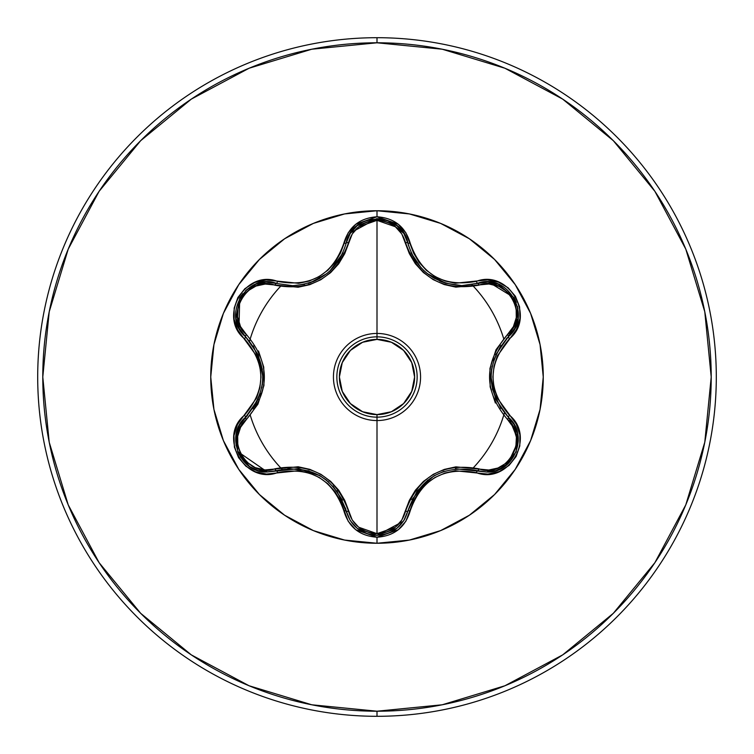 <?xml version="1.0" encoding="UTF-8"?>
<svg xmlns="http://www.w3.org/2000/svg" width="754" height="754" viewBox="0 0 754 754"><rect width="100%" height="100%" fill="white"/><g stroke="black" fill="none" stroke-linecap="round" stroke-linejoin="round"><path stroke-width="1.13" d="M235.983 318.546L239.282 328.49L245.531 336.718A2.545 0.792 133.4 0 1 246.454 334.597L240.507 326.595L237.567 316.84L238.104 306.869L241.77 297.924L247.962 290.799L256.011 286.03L265.229 284.051L298.132 287.227L309.743 284.682L320.789 279.743L330.591 272.665L338.659 263.862L344.691 253.74L352.203 234.013L358.64 226.794L377 220.338L377 339.394A37.606 37.606 0 0 1 414.606 377A37.606 37.606 0 0 1 377 414.606L377 420.562A43.562 43.562 0 0 1 333.438 377A43.562 43.562 0 0 1 377 333.438A43.562 43.562 0 0 0 333.438 377A43.562 43.562 0 0 0 377 420.562L377 533.662L358.64 527.206L352.203 519.987L344.71 500.307L338.687 490.194L330.676 481.41L320.884 474.304L309.856 469.356L298.188 466.783L265.097 469.949L255.172 467.621L246.803 462.183L240.884 454.539L237.793 445.614L237.689 436.255L240.573 427.282L257.915 404.21L263.957 385.473L263.74 367.104L258.499 350.94M517.527 433.182L514.105 424.521L508.403 417.32L514.134 424.587L517.546 433.277L516.16 451.938L504.426 466.603L495.915 470.656L486.688 472.032L477.621 470.713A2.545 0.792 106.6 0 0 478.997 468.856C506.424 479.459 530.392 437.82 507.489 419.441L513.446 427.443L516.396 437.197L515.868 447.169L512.211 456.113L506.028 463.248L497.97 468.017L488.762 470.015L455.887 466.858L444.294 469.412L433.258 474.341L423.465 481.41L415.416 490.204L409.375 500.307L401.844 520.024L395.388 527.235L377 533.662L377 417.151A40.151 40.151 0 0 0 417.151 377A40.151 40.151 0 0 0 377 336.849A40.151 40.151 0 0 1 417.151 377A40.151 40.151 0 0 1 377 417.151A40.151 40.151 0 0 1 336.849 377A40.151 40.151 0 0 1 377 336.849A40.151 40.151 0 0 0 336.849 377A40.151 40.151 0 0 0 377 417.151L377 414.606L391.392 411.741L403.588 403.588L411.741 391.392L414.606 377L411.741 362.608L403.588 350.412L391.392 342.259L377 339.394L362.608 342.259L350.412 350.412L342.259 362.608L339.394 377L342.259 391.392L350.412 403.588L362.608 411.741L377 414.606A37.606 37.606 0 0 1 339.394 377A37.606 37.606 0 0 1 377 339.394L377 220.338L395.388 226.766L401.844 233.985L409.356 253.646L415.379 263.749L423.38 272.514L433.173 279.611L444.181 284.55L455.831 287.133L488.903 283.994L498.818 286.332L507.188 291.77L513.097 299.423L516.17 308.348L516.273 317.707L513.389 326.68L496.009 349.743L489.949 368.48L490.157 386.859L495.387 403.022M396.877 528.356L403.842 520.524L407.848 510.995L403.814 520.571L396.811 528.403L377.038 535.34L357.236 528.394L350.242 520.552L346.218 510.967C334.39 477.64 311.11 464.2 276.379 470.637A2.545 0.792 73.3 0 1 274.993 468.781A2.545 0.792 -106.7 0 0 276.379 470.637L267.284 471.976L298.565 468.658L319.988 475.727L328.848 482.079M373.588 535.151L377.038 535.34L396.604 528.573M455.444 468.752L486.688 472.032L495.906 470.666L504.417 466.603L516.188 451.863L517.536 433.248M411.081 252.609L414.794 259.612M414.907 259.791L416.613 262.335M423.541 270.318L427.084 273.419M428.281 274.352L433.918 278.103M439.535 280.959L446.114 283.353M446.048 283.334L427.301 273.589L423.625 270.403M416.67 262.411L414.936 259.828M313.325 223.42A166.257 166.257 0 0 0 223.42 313.325M223.42 440.675A166.257 166.257 0 0 0 313.325 530.58M377 543.257A166.257 166.257 0 0 1 210.743 377A166.257 166.257 0 0 1 377 210.743L377 216.775L355.737 224.277L348.216 232.741L340.469 253.09L335.04 262.307L327.839 270.252L319.065 276.624L309.178 281.044L298.669 283.316L266.105 279.96L254.711 282.486L244.946 288.631L237.887 297.51L234.174 308.084L234.089 319.244L237.651 329.875L256.605 356.011L259.885 366.208L261.007 376.981L259.894 387.744L256.614 397.971L237.463 424.483L233.966 435.623L234.409 447.15L238.584 457.697L245.889 466.189L255.521 471.834L266.511 474.059L298.65 470.684L309.131 472.947L319.046 477.357L327.811 483.719L335.04 491.683L340.469 500.901L348.216 521.259L355.728 529.713L377 537.225L377 543.257L409.431 540.062L440.628 530.599L469.365 515.236L494.558 494.558L515.236 469.365L530.599 440.628L540.062 409.431L543.257 377L540.062 344.569L530.599 313.372L515.236 284.635L494.558 259.442L469.365 238.764L440.628 223.401L409.431 213.938L377 210.743L344.569 213.938L313.372 223.401L284.635 238.764L259.442 259.442L238.764 284.635L223.401 313.372L213.938 344.569L210.743 377L213.938 409.431L223.401 440.628L238.764 469.365L259.442 494.558L284.635 515.236L313.372 530.599L344.569 540.062L377 543.257L377 537.225L398.291 529.751L405.831 521.297L413.597 500.958L419.026 491.759L426.217 483.823L434.983 477.461L444.86 473.05L455.359 470.769L487.895 474.106L499.289 471.561L509.044 465.406L516.094 456.519L519.798 445.944L519.864 434.785L516.301 424.153L497.301 398.008L494.021 387.801L492.89 377.019L494.011 366.237L497.301 356.001L516.49 329.489L519.996 318.348L519.563 306.821L515.397 296.275L508.102 287.764L498.469 282.119L487.489 279.885L455.369 283.231L444.898 280.969L435.011 276.558L426.246 270.205L419.026 262.26L413.597 253.052L405.831 232.703L398.3 224.249L377 216.775L377 210.743A166.257 166.257 0 0 1 543.257 377A166.257 166.257 0 0 1 377 543.257M377 716.3A339.3 339.3 0 0 0 716.3 377A339.3 339.3 0 0 0 377 37.7L377 42.789A334.211 334.211 0 0 1 711.211 377A334.211 334.211 0 0 1 377 711.211L377 716.3A339.3 339.3 0 0 1 37.7 377A339.3 339.3 0 0 1 377 37.7A339.3 339.3 0 0 1 716.3 377A339.3 339.3 0 0 1 377 716.3L377 711.211A334.211 334.211 0 0 1 42.789 377A334.211 334.211 0 0 1 377 42.789L377 37.7A339.3 339.3 0 0 0 37.7 377A339.3 339.3 0 0 0 377 716.3M282.071 469.252A132.374 132.374 0 0 1 250.309 415.369A132.374 132.374 0 0 0 282.071 469.252M249.612 341.006A132.374 132.374 0 0 1 280.365 286.539A132.374 132.374 0 0 0 249.612 341.006M471.863 284.673A132.374 132.374 0 0 1 503.663 338.546A132.374 132.374 0 0 0 471.863 284.673M504.36 413.079A132.374 132.374 0 0 1 473.578 467.527A132.374 132.374 0 0 0 504.36 413.079M503.663 415.454L502.136 420.157M377 711.211L311.798 704.792L249.103 685.772L191.318 654.887L140.678 613.322L99.113 562.682L68.228 504.897L49.208 442.202L42.789 377L49.208 311.798L68.228 249.103L99.113 191.318L140.678 140.678L191.318 99.113L249.103 68.228L311.798 49.208L377 42.789L442.202 49.208L504.897 68.228L562.682 99.113L613.322 140.678L654.887 191.318L685.772 249.103L704.792 311.798L711.211 377L704.792 442.202L685.772 504.897L654.887 562.682L613.322 613.322L562.682 654.887L504.897 685.772L442.202 704.792L377 711.211M440.675 530.58A166.257 166.257 0 0 0 530.58 440.675M530.58 313.325A166.257 166.257 0 0 0 440.675 223.42M377 420.562A43.562 43.562 0 0 0 420.562 377A43.562 43.562 0 0 0 377 333.438A43.562 43.562 0 0 1 420.562 377A43.562 43.562 0 0 1 377 420.562M245.55 336.727L239.254 328.433L235.974 318.442L239.876 297.83L255.794 284.183L266.068 282.053L276.379 283.363L266.124 282.043L255.842 284.164L245.606 290.601M241.308 295.568L239.847 297.868L235.955 318.329M239.272 328.471L240.422 330.469M308.132 283.381L310.469 282.627M330.478 270.432L326.812 273.627L310.516 282.609L320.016 278.264M326.906 273.551L330.582 270.328M337.453 262.383L339.168 259.828L337.453 262.392M339.253 259.687L342.985 252.665M310.516 282.609L308.235 283.353M357.16 225.672L350.205 233.504L346.218 243.033L350.242 233.448L357.245 225.606L377.038 218.66L396.821 225.597L403.814 233.429L407.848 243.005L403.842 233.476L396.858 225.635L386.18 220.008M379.686 218.773L376.991 218.66L357.424 225.465M445.633 283.212L461.759 285.606L487.942 281.987L498.224 284.145L514.124 297.83L517.989 318.433L514.699 328.405L508.403 336.68L514.671 328.452L517.979 318.49L517.517 306.407M515.359 300.205L514.105 297.792L498.337 284.183M498.13 284.107L487.866 281.987L477.725 283.259M508.394 417.311L508.403 417.32A2.545 0.792 -46.7 0 1 507.489 419.441A2.545 0.792 133.3 0 0 508.403 417.32L495.604 399.102L491.005 377.019L492.07 366.161M495.595 354.917L508.403 336.68L506.236 338.838M506.792 464.832L486.688 472.032L477.621 470.713C442.9 464.323 419.639 477.753 407.848 510.995A2.545 0.792 13.4 0 1 405.548 511.259A2.545 0.792 -166.6 0 0 407.848 510.995L417.226 490.826L434.04 475.821L443.993 471.316M336.831 490.75L350.205 520.496L357.179 528.347L367.66 533.917M249.574 466.556L258.085 470.609L267.284 471.976L258.047 470.6L249.536 466.538L237.802 451.872L236.417 433.23L239.819 424.54L245.531 417.282L239.847 424.493M239.744 424.672L239.357 425.36M239.084 425.887L236.04 435.152M235.87 436.255L236.087 445.784M237.68 451.561L239.244 455.03M240.168 456.66L246.172 463.917M247.086 464.7L249.517 466.519M507.489 419.441C483.597 391.081 483.597 362.778 507.489 334.559C530.401 316.124 506.377 274.531 478.997 285.144C442.532 291.619 418.055 277.481 405.548 242.741C401.496 228.962 391.986 221.488 377 220.338C362.043 221.516 352.552 228.999 348.518 242.769C335.898 277.642 311.383 291.789 274.993 285.219C247.576 274.588 223.57 316.199 246.454 334.597A2.545 0.792 -46.6 0 0 245.531 336.708L258.311 354.927L262.901 376.981L261.827 387.858M258.32 399.054L245.531 417.282A2.545 0.792 -133.4 0 0 246.454 419.403C223.561 437.857 247.632 479.431 274.993 468.781C311.506 462.277 336.011 476.424 348.518 511.231C352.542 525.001 362.043 532.475 377 533.662C391.976 532.513 401.496 525.048 405.548 511.259C418.178 476.443 442.655 462.315 478.997 468.856A2.545 0.792 -73.4 0 1 477.621 470.713A2.545 0.594 106.6 0 0 476.415 472.692C508.752 484.954 536.348 437.188 509.525 415.294A2.545 0.594 133.3 0 0 508.403 417.32C529.468 434.653 514.228 473.757 486.688 472.032L477.621 470.713A2.545 0.594 -73.4 0 0 476.415 472.692C443.38 466.509 421.298 479.261 410.167 510.948A2.545 0.594 -166.6 0 0 407.848 510.995A2.545 0.594 13.4 0 1 410.167 510.948C405.332 527.244 394.276 536 377 537.225C359.743 535.971 348.706 527.197 343.899 510.91A2.545 0.594 -13.3 0 1 346.218 510.967A2.545 0.792 166.7 0 0 348.518 511.231A2.545 0.792 -13.3 0 1 346.218 510.967L345.426 507.979M508.997 417.895L518.347 440.854L507.762 464.002M517.866 308.132L517.97 318.556L508.403 336.68A2.545 0.792 46.7 0 0 507.489 334.559A2.545 0.792 -133.3 0 1 508.413 336.67M500.939 345.341L493.474 360.638M491.58 369.055L491.005 376.595M492.296 388.876L500.779 408.423M427.688 480.1L411.863 499.695M478.997 285.144A2.545 0.792 73.4 0 0 477.621 283.287A2.545 0.792 -106.6 0 1 478.997 285.144M485.585 281.987L487.847 281.987M488.573 282.024L513.983 297.585M514.228 298L516.292 302.401M405.077 518.384L403.965 520.335M403.381 521.25L377.038 535.34C360.978 534.19 350.704 526.066 346.218 510.967A2.545 0.594 166.7 0 0 343.899 510.91C332.74 479.148 310.629 466.387 277.576 472.617A2.545 0.594 -106.7 0 0 276.379 470.637L267.284 471.976L237.651 451.495M376.962 535.34L371.731 534.897M366.68 533.596L365.944 533.332M403.984 233.693L407.848 243.005A2.545 0.792 -13.4 0 0 405.548 242.741A2.545 0.792 166.6 0 1 407.848 243.005L408.621 245.927M411.571 253.693L421.156 267.906M427.575 273.806L433.258 277.717M434.624 278.509L435.171 278.81M439.827 281.082L442.183 282.034M461.759 285.606L477.621 283.287C507.649 271.987 533.21 316.397 508.403 336.68C485.463 363.579 485.463 390.459 508.403 417.32A2.545 0.594 -46.7 0 1 509.525 415.294C487.593 389.78 487.593 364.257 509.525 338.706A2.545 0.594 -133.3 0 1 508.403 336.68A2.545 0.594 46.7 0 0 509.525 338.706C536.33 316.878 508.809 269.055 476.415 281.308A2.545 0.594 73.4 0 0 477.621 283.287A2.545 0.594 -106.6 0 1 476.415 281.308C443.409 287.51 421.326 274.758 410.167 243.052A2.545 0.594 166.6 0 1 407.848 243.005C415.869 269.48 433.842 283.683 461.759 285.606L477.621 283.287M342.476 500.222L332.938 486.057M326.595 480.204L319.988 475.727M319.743 475.586L318.819 475.067M309.065 470.911L287.896 468.479M348.518 242.769A2.545 0.792 13.3 0 0 346.218 243.033A2.545 0.792 -166.7 0 1 348.518 242.769M349.064 235.484L350.082 233.712M350.685 232.76L376.67 218.66M377.302 218.66L382.089 219.065M387.801 220.545L403.739 233.306M236.03 435.209L237.915 428.461M239.404 425.284L247.717 415.105M274.993 285.219A2.545 0.792 106.7 0 1 276.369 283.363A2.545 0.792 -73.3 0 0 274.993 285.219M266.19 282.043L292.646 285.691M292.835 285.691L304.588 284.315M312.825 281.751L314.71 280.959M314.814 280.903L319.498 278.556M329.818 271.054L342.523 253.683M246.454 334.597C270.29 362.938 270.29 391.203 246.454 419.403A2.545 0.792 46.6 0 1 245.531 417.282A2.545 0.594 -133.4 0 0 244.419 415.256C217.633 437.122 245.201 484.907 277.576 472.617A2.545 0.594 73.3 0 0 276.379 470.637L267.284 471.976C239.706 473.672 224.532 434.587 245.531 417.282C268.433 390.412 268.433 363.551 245.531 336.718A2.545 0.594 133.4 0 1 244.419 338.744C266.294 364.229 266.294 389.733 244.419 415.256A2.545 0.594 46.6 0 1 245.531 417.282M252.91 408.734L255.729 404.257L260.413 393.409M262.345 384.794L262.892 377.386M262.364 369.347L253.372 345.945M238.961 327.867L239.734 298.075M239.97 297.66L242.75 293.674M246.926 289.432L255.908 284.145M255.917 284.135L266.049 282.053M407.848 510.995C403.343 526.075 393.07 534.19 377.038 535.34M292.288 285.691C320.262 283.74 338.235 269.527 346.218 243.033A2.545 0.594 -166.7 0 1 343.899 243.09A2.545 0.594 13.3 0 0 346.218 243.033C351.411 211.374 402.655 211.393 407.848 243.005A2.545 0.594 -13.4 0 0 410.167 243.052C405.332 226.756 394.276 218 377 216.775C359.743 218.029 348.716 226.803 343.899 243.09C332.768 274.833 310.667 287.594 277.576 281.383A2.545 0.594 106.7 0 1 276.379 283.363A2.545 0.594 -73.3 0 0 277.576 281.383C245.267 269.084 217.604 316.821 244.419 338.744A2.545 0.594 -46.6 0 0 245.531 336.718C220.724 316.36 246.417 272.015 276.379 283.363"/></g></svg>
